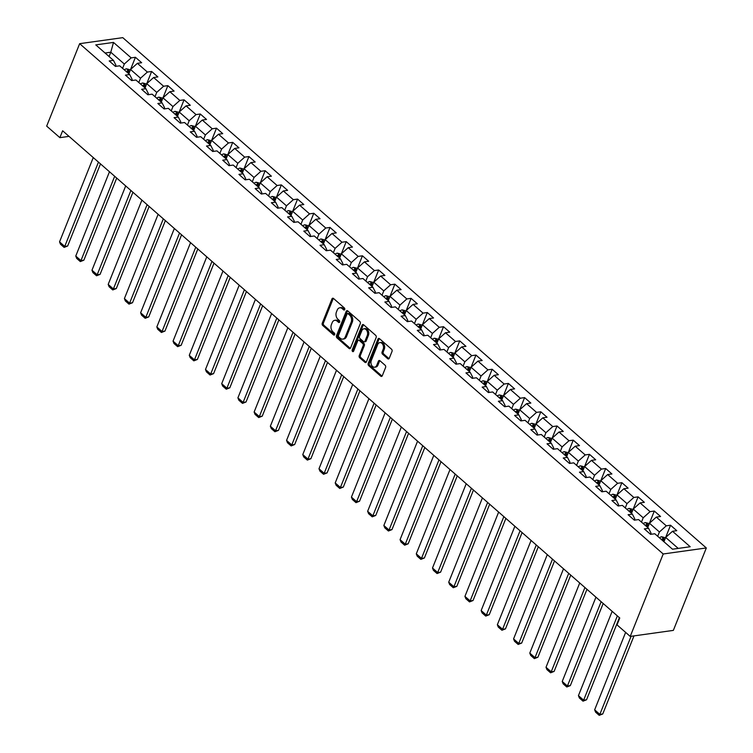 <?xml version="1.0" encoding="UTF-8"?>
<svg xmlns="http://www.w3.org/2000/svg" width="753" height="753" viewBox="0 0 753 753"><rect width="100%" height="100%" fill="white"/><g stroke="black" fill="none" stroke-linecap="round" stroke-linejoin="round"><path stroke-width="1.13" d="M344.705 309.53A1.139 0.8 -98 0 0 344.366 307.958L333.523 298.48A1.628 1.139 -98 0 0 332.76 298.216A1.628 1.139 -98 0 0 331.96 298.932L322.256 323.206A1.628 1.139 -98 0 0 322.736 325.456L333.579 334.934A1.139 0.8 -98 0 0 334.332 333.042L332.93 331.819A5.196 3.661 -98 0 1 331.386 324.647L332.195 322.623A5.196 3.661 -98 0 1 334.746 320.326A5.196 3.661 -98 0 1 337.184 321.164L338.596 322.388A1.139 0.8 -98 0 0 339.349 320.505L337.946 319.272A5.196 3.661 -98 0 1 336.403 312.1L337.212 310.076A5.196 3.661 -98 0 1 339.763 307.789A5.196 3.661 -98 0 1 342.201 308.617L343.613 309.85A1.139 0.8 -98 0 0 344.705 309.53M387.72 358.71A1.628 1.139 -98 0 0 388.492 358.974A1.628 1.139 -98 0 0 389.282 358.249L392.012 351.444A1.628 1.139 -98 0 0 391.522 349.204L379.484 338.671A1.628 1.139 -98 0 0 378.721 338.408A1.628 1.139 -98 0 0 377.931 339.132L368.217 363.407A1.628 1.139 -98 0 0 368.697 365.647L380.736 376.171A1.628 1.139 -98 0 0 381.498 376.434A1.628 1.139 -98 0 0 382.298 375.719L385.592 367.492A1.628 1.139 -98 0 0 385.103 365.252L379.954 360.743A1.628 1.139 -98 0 0 379.192 360.48A1.628 1.139 -98 0 0 378.392 361.205L376.764 365.28A4.349 3.059 -98 0 1 374.636 367.2A4.349 3.059 -98 0 1 371.558 365.13A4.349 3.059 -98 0 1 371.304 360.508L377.695 344.526A4.349 3.059 -98 0 1 379.823 342.606A4.349 3.059 -98 0 1 382.901 344.676A4.349 3.059 -98 0 1 383.155 349.298L382.091 351.962A1.628 1.139 -98 0 0 382.571 354.202L387.72 358.71L388.887 358.55A1.628 1.139 -98 0 0 389.037 358.663M79.649 43.674L46.677 126.118L59.882 137.658L62.631 130.787L619.775 618.006L617.027 624.877L630.233 636.417L663.205 553.982L79.649 43.674L122.767 37.65L706.323 547.958L663.205 553.982M360.273 323.696A1.628 1.139 -98 0 0 359.793 321.456L347.754 310.923A1.628 1.139 -98 0 0 346.992 310.66A1.628 1.139 -98 0 0 346.192 311.384L336.487 335.659A1.628 1.139 -98 0 0 336.968 337.899L349.006 348.423A1.628 1.139 -98 0 0 349.769 348.686A1.628 1.139 -98 0 0 350.569 347.971L360.273 323.696M363.624 324.797L375.662 335.33A1.628 1.139 -98 0 1 376.142 337.57L366.429 361.845A1.628 1.139 -98 0 1 365.638 362.56A1.628 1.139 -98 0 1 364.876 362.297L359.718 357.797A1.628 1.139 -98 0 1 359.237 355.557L363.181 345.712A1.628 1.139 -98 0 0 362.692 343.472L359.275 340.478A1.628 1.139 -98 0 0 358.513 340.215A1.628 1.139 -98 0 0 357.722 340.94L353.618 351.18A1.139 0.8 -98 0 1 352.188 349.938L362.061 325.258A1.628 1.139 -98 0 1 362.861 324.534A1.628 1.139 -98 0 1 363.624 324.797M664.824 539.506L661.708 536.776L665.511 537.793L670.537 525.227L666.283 525.82L656.305 517.095L660.56 516.502L654.319 511.052L650.065 511.645L640.088 502.919L644.342 502.326L638.102 496.867L633.847 497.46L623.87 488.735L628.124 488.142L621.884 482.692L617.639 483.285L607.652 474.559L611.907 473.966L605.676 468.507L601.421 469.1L591.444 460.375L595.698 459.782L589.458 454.332L585.203 454.925L575.226 446.2L579.481 445.607L573.24 440.147L568.986 440.74L559.008 432.015L563.263 431.422L557.022 425.972L552.777 426.565L542.791 417.84L547.045 417.247L540.814 411.787L536.56 412.38L526.582 403.655L530.837 403.062L524.596 397.612L520.342 398.205L510.365 389.48L514.619 388.877L508.379 383.428L504.124 384.021L494.147 375.295L498.401 374.702L492.161 369.252L487.906 369.845L477.929 361.12L482.184 360.518L475.952 355.068L471.698 355.661L461.721 346.935L465.966 346.342L459.735 340.883L455.48 341.486L445.503 332.751L449.757 332.158L443.517 326.708L439.263 327.301L429.285 318.575L433.54 317.982L427.299 312.523L423.045 313.126L413.068 304.391L417.322 303.798L411.091 298.348L406.836 298.941L396.85 290.216L401.104 289.623L394.873 284.163L390.619 284.756L380.642 276.031L384.896 275.438L378.655 269.988L374.401 270.581L364.424 261.856L368.678 261.263L362.438 255.804L358.183 256.397L348.206 247.671L352.46 247.078L346.229 241.628L341.975 242.221L331.988 233.496L336.243 232.903L330.012 227.444L325.757 228.037L315.78 219.311L320.034 218.718L313.794 213.268L309.539 213.861L299.562 205.136L303.817 204.543L297.576 199.084L293.322 199.677L283.344 190.951L287.599 190.358L281.358 184.909L277.113 185.502L267.127 176.776L271.381 176.183L265.15 170.724L260.896 171.317L250.918 162.592L255.173 161.999L248.932 156.549L244.678 157.142L234.701 148.416L238.955 147.814L232.715 142.364L228.46 142.957L218.483 134.232L222.737 133.639L216.497 128.179L212.242 128.782L202.265 120.056L206.52 119.454L200.289 114.004L196.034 114.597L186.057 105.872L190.302 105.279L184.071 99.82L179.816 100.422L169.839 91.687L174.094 91.094L167.853 85.644L163.599 86.237L153.621 77.512L157.876 76.919L151.635 71.46L147.381 72.062L137.404 63.327L141.658 62.734L135.427 57.284L131.173 57.877L113.496 42.422L95.782 44.898L113.458 60.353L109.204 60.946L115.435 66.405L115.915 65.2L113.458 60.353M670.537 525.227L676.768 530.686L672.514 531.279L690.19 546.734L672.476 549.21L654.799 533.755L650.554 534.348L651.034 533.143L648.568 528.295L644.314 528.898L650.554 534.348M648.568 528.295L638.591 519.57L634.337 520.163L634.817 518.968L632.351 514.12L628.096 514.713L634.337 520.163M632.351 514.12L622.373 505.395L618.119 505.988L618.599 504.783L616.133 499.936L611.878 500.538L618.119 505.988M616.133 499.936L606.156 491.21L601.901 491.803L602.381 490.608L599.925 485.76L595.67 486.353L601.901 491.803M599.925 485.76L589.938 477.035L585.693 477.628L586.173 476.423L583.707 471.576L579.452 472.169L585.693 477.628M583.707 471.576L573.73 462.85L569.475 463.443L569.955 462.238L567.489 457.4L563.235 457.993L569.475 463.443M567.489 457.4L557.512 448.675L553.257 449.268L553.737 448.063L551.271 443.216L547.017 443.809L553.257 449.268M551.271 443.216L541.294 434.49L537.04 435.083L537.52 433.879L535.063 429.041L530.809 429.634L537.04 435.083M535.063 429.041L525.076 420.315L520.822 420.908L521.302 419.703L518.845 414.856L514.591 415.449L520.822 420.908M518.845 414.856L508.868 406.131L504.614 406.724L505.094 405.519L502.627 400.681L498.373 401.274L504.614 406.724M502.627 400.681L492.65 391.955L488.396 392.548L488.876 391.344L486.41 386.496L482.155 387.089L488.396 392.548M486.41 386.496L476.433 377.771L472.178 378.364L472.658 377.159L470.192 372.321L465.947 372.914L472.178 378.364M470.192 372.321L460.215 363.586L455.96 364.188L456.44 362.984L453.984 358.136L449.729 358.729L455.96 364.188M453.984 358.136L444.006 349.411L439.752 350.004L440.232 348.799L437.766 343.961L433.512 344.554L439.752 350.004M437.766 343.961L427.789 335.226L423.534 335.829L424.014 334.624L421.548 329.776L417.294 330.369L423.534 335.829M421.548 329.776L411.571 321.051L407.317 321.644L407.797 320.439L405.33 315.592L401.085 316.194L407.317 321.644M405.33 315.592L395.353 306.866L391.099 307.469L391.579 306.264L389.122 301.416L384.868 302.009L391.099 307.469M389.122 301.416L379.145 292.691L374.89 293.284L375.371 292.079L372.904 287.232L368.65 287.834L374.89 293.284M372.904 287.232L362.927 278.506L358.673 279.099L359.153 277.904L356.687 273.057L352.432 273.65L358.673 279.099M356.687 273.057L346.709 264.331L342.455 264.924L342.935 263.719L340.469 258.872L336.214 259.465L342.455 264.924M340.469 258.872L330.492 250.147L326.237 250.74L326.717 249.544L324.261 244.697L320.006 245.29L326.237 250.74M324.261 244.697L314.274 235.971L310.029 236.564L303.788 231.105L308.043 230.512L298.066 221.787L293.811 222.38L294.291 221.175L291.825 216.337L287.571 216.93L293.811 222.38M291.825 216.337L281.848 207.612L277.593 208.204L278.073 207L275.607 202.152L271.353 202.745L277.593 208.204M275.607 202.152L265.63 193.427L261.376 194.02L261.856 192.815L259.399 187.977L255.145 188.57L261.376 194.02M259.399 187.977L249.412 179.252L245.158 179.845L245.647 178.64L243.181 173.792L238.927 174.385L245.158 179.845M243.181 173.792L233.204 165.067L228.95 165.66L229.43 164.455L226.964 159.617L222.709 160.21L228.95 165.66M226.964 159.617L216.986 150.892L212.732 151.485L213.212 150.28L210.746 145.433L206.491 146.026L212.732 151.485M210.746 145.433L200.769 136.707L196.514 137.3L196.994 136.095L194.538 131.257L190.283 131.85L196.514 137.3M194.538 131.257L184.551 122.523L180.296 123.125L180.776 121.92L178.32 117.073L174.065 117.666L180.296 123.125M178.32 117.073L168.343 108.347L164.088 108.94L164.568 107.735L162.102 102.897L157.848 103.49L164.088 108.94M162.102 102.897L152.125 94.163L147.87 94.765L141.63 89.306L145.884 88.713L135.907 79.987L131.653 80.58L132.133 79.376L129.667 74.528L125.422 75.131L131.653 80.58M129.667 74.528L119.689 65.803L115.435 66.405M647.721 527.561L649.444 523.241L659.421 531.976L657.698 536.287M659.421 531.976L666.283 525.82M649.444 523.241L656.305 517.095M631.503 513.377L633.226 509.066L643.203 517.791L641.481 522.102M643.203 517.791L650.065 511.645M633.226 509.066L640.088 502.919M615.286 499.192L617.008 494.881L626.995 503.616L625.263 507.927M626.995 503.616L633.847 497.46M617.008 494.881L623.87 488.735M599.068 485.017L600.8 480.706L610.777 489.431L609.055 493.742M610.777 489.431L617.639 483.285M600.8 480.706L607.652 474.559M582.86 470.832L584.582 466.521L594.559 475.247L592.837 479.567M594.559 475.247L601.421 469.1M584.582 466.521L591.444 460.375M566.642 456.657L568.364 452.346L578.342 461.071L576.619 465.382M578.342 461.071L585.203 454.925M568.364 452.346L575.226 446.2M550.424 442.472L552.147 438.161L562.124 446.887L560.401 451.198M562.124 446.887L568.986 440.74M552.147 438.161L559.008 432.015M534.206 428.297L535.938 423.986L545.916 432.711L544.193 437.022M545.916 432.711L552.777 426.565M535.938 423.986L542.791 417.84M517.998 414.112L519.721 409.801L529.698 418.527L527.975 422.838M529.698 418.527L536.56 412.38M519.721 409.801L526.582 403.655M501.78 399.937L503.503 395.626L513.48 404.352L511.758 408.663M513.48 404.352L520.342 398.205M503.503 395.626L510.365 389.48M485.563 385.752L487.285 381.442L497.262 390.167L495.54 394.478M497.262 390.167L504.124 384.021M487.285 381.442L494.147 375.295M469.345 371.577L471.077 367.266L481.054 375.992L479.322 380.303M481.054 375.992L487.906 369.845M471.077 367.266L477.929 361.12M453.137 357.393L454.859 353.082L464.836 361.807L463.114 366.118M464.836 361.807L471.698 355.661M454.859 353.082L461.721 346.935M436.919 343.217L438.641 338.906L448.619 347.632L446.896 351.943M448.619 347.632L455.48 341.486M438.641 338.906L445.503 332.751M420.701 329.033L422.424 324.722L432.401 333.447L430.678 337.758M432.401 333.447L439.263 327.301M422.424 324.722L429.285 318.575M404.483 314.858L406.206 310.547L416.193 319.272L414.461 323.583M416.193 319.272L423.045 313.126M406.206 310.547L413.068 304.391M388.266 300.673L389.998 296.362L399.975 305.087L398.252 309.398M399.975 305.087L406.836 298.941M389.998 296.362L396.85 290.216M372.057 286.498L373.78 282.177L383.757 290.912L382.035 295.223M383.757 290.912L390.619 284.756M373.78 282.177L380.642 276.031M355.84 272.313L357.562 268.002L367.539 276.728L365.817 281.038M367.539 276.728L374.401 270.581M357.562 268.002L364.424 261.856M339.622 258.128L341.344 253.817L351.331 262.552L349.599 266.863M351.331 262.552L358.183 256.397M341.344 253.817L348.206 247.671M323.404 243.953L325.136 239.642L335.113 248.368L333.391 252.679M335.113 248.368L341.975 242.221M325.136 239.642L331.988 233.496M307.196 229.769L308.918 225.458L318.896 234.183L317.173 238.503M310.02 236.564L310.509 235.36L308.043 230.512M318.896 234.183L325.757 228.037M308.918 225.458L315.78 219.311M290.978 215.593L292.701 211.282L302.678 220.008L300.955 224.319M302.678 220.008L309.539 213.861M292.701 211.282L299.562 205.136M274.76 201.409L276.483 197.098L286.469 205.823L284.738 210.134M286.469 205.823L293.322 199.677M276.483 197.098L283.344 190.951M258.543 187.233L260.274 182.923L270.252 191.648L268.529 195.959M270.252 191.648L277.113 185.502M260.274 182.923L267.127 176.776M242.334 173.049L244.057 168.738L254.034 177.463L252.311 181.774M254.034 177.463L260.896 171.317M244.057 168.738L250.918 162.592M226.116 158.874L227.839 154.563L237.816 163.288L236.094 167.599M237.816 163.288L244.678 157.142M227.839 154.563L234.701 148.416M209.899 144.689L211.621 140.378L221.598 149.103L219.876 153.414M221.598 149.103L228.46 142.957M211.621 140.378L218.483 134.232M193.681 130.514L195.413 126.203L205.39 134.928L203.658 139.239M205.39 134.928L212.242 128.782M195.413 126.203L202.265 120.056M177.473 116.329L179.195 112.018L189.172 120.744L187.45 125.054M189.172 120.744L196.034 114.597M179.195 112.018L186.057 105.872M161.255 102.154L162.977 97.843L172.955 106.568L171.232 110.879M172.955 106.568L179.816 100.422M162.977 97.843L169.839 91.687M145.037 87.969L146.76 83.658L156.737 92.384L155.014 96.695M147.87 94.756L148.35 93.56L145.884 88.713M156.737 92.384L163.599 86.237M146.76 83.658L153.621 77.512M128.819 73.794L130.542 69.483L140.529 78.208L138.797 82.519M140.529 78.208L147.381 72.062M130.542 69.483L137.404 63.327M109.072 56.522L110.795 52.211L124.311 64.024L122.588 68.335M124.311 64.024L131.173 57.877M105.062 53.011L110.795 52.211L113.496 42.422M630.233 636.417L673.351 630.393L706.323 547.958M59.882 137.658L69.022 136.378M678.208 548.4L665.661 537.426L663.93 541.736M665.661 537.426L672.514 531.279M129.714 71.554L126.589 68.824L130.401 69.85L135.427 57.284M145.931 85.738L142.806 83.009L146.609 84.025L151.635 71.46M162.149 99.914L159.024 97.184L162.827 98.21L167.853 85.644M178.357 114.098L175.242 111.369L179.045 112.385L184.071 99.82M194.575 128.274L191.45 125.544L195.262 126.57L200.289 114.004M211.471 140.745L216.497 128.179M227.011 156.633L223.886 153.904L227.688 154.93L232.715 142.364M243.228 170.818L240.103 168.088L243.906 169.114L248.932 156.549M259.437 185.003L256.312 182.264L260.124 183.29L265.15 170.724M275.654 199.178L272.53 196.448L276.342 197.474L281.358 184.909M291.872 213.363L288.747 210.624L292.55 211.649L297.576 199.084M308.09 227.538L304.965 224.808L308.768 225.834L313.794 213.268M324.298 241.722L321.183 238.983L324.985 240.009L330.012 227.444M340.516 255.898L337.391 253.168L341.203 254.194L346.229 241.628M356.734 270.082L353.609 267.353L357.411 268.369L362.438 255.804M372.951 284.257L369.827 281.528L373.629 282.554L378.655 269.988M389.16 298.442L386.044 295.713L389.847 296.729L394.873 284.163M405.378 312.617L402.253 309.888L406.065 310.914L411.091 298.348M421.595 326.802L418.47 324.072L422.273 325.089L427.299 312.523M437.813 340.977L434.688 338.248L438.491 339.274L443.517 326.708M454.021 355.162L450.906 352.432L454.708 353.449L459.735 340.883M470.239 369.337L467.114 366.607L470.926 367.633L475.952 355.068M486.457 383.522L483.332 380.792L487.144 381.818L492.161 369.252M502.675 397.697L499.55 394.967L503.352 395.993L508.379 383.428M518.883 411.882L515.767 409.152L519.57 410.178L524.596 397.612M535.101 426.066L531.976 423.327L535.788 424.353L540.814 411.787M551.318 440.241L548.193 437.512L552.005 438.538L557.022 425.972M567.536 454.426L564.411 451.687L568.214 452.713L573.24 440.147M583.754 468.601L580.629 465.872L584.432 466.898L589.458 454.332M599.962 482.786L596.837 480.056L600.649 481.073L605.676 468.507M616.18 496.961L613.055 494.232L616.867 495.258L621.884 482.692M632.398 511.146L629.273 508.416L633.075 509.433L638.102 496.867M648.615 525.321L645.49 522.591L649.293 523.617L654.319 511.052M344.667 309.596L343.368 308.457A5.196 3.661 -98 0 0 340.921 307.619L339.763 307.789M334.746 320.326L335.904 320.166A5.196 3.661 -98 0 1 338.351 320.994L339.65 322.133M333.372 298.367A1.628 1.139 -98 0 0 333.127 298.772L323.423 323.046A1.628 1.139 -98 0 0 323.903 325.287L334.633 334.68M347.604 310.81A1.628 1.139 -98 0 0 347.359 311.215L337.655 335.49A1.628 1.139 -98 0 0 338.135 337.739L350.173 348.262A1.628 1.139 -98 0 0 350.324 348.375M348.121 313.794A1.139 0.8 -98 0 0 347.029 314.114L338.511 335.424A1.139 0.8 -98 0 0 338.841 336.996L340.328 338.285A5.196 3.661 -98 0 0 342.766 339.123A5.196 3.661 -98 0 0 345.316 336.826L351.143 322.256A5.196 3.661 -98 0 0 349.599 315.083L348.121 313.794L349.288 313.634A1.139 0.8 -98 0 0 348.752 313.446L347.585 313.615M342.766 339.123L343.933 338.954A5.196 3.661 -98 0 0 346.484 336.666L345.316 336.826M349.288 313.634L350.766 314.923A5.196 3.661 -98 0 1 352.31 322.096L346.484 336.666M358.513 340.215L359.68 340.055A1.628 1.139 -98 0 1 360.442 340.318L363.859 343.302A1.628 1.139 -98 0 1 364.339 345.542L360.405 355.388A1.628 1.139 -98 0 0 360.885 357.628L366.033 362.137A1.628 1.139 -98 0 0 366.184 362.249M363.473 324.684A1.628 1.139 -98 0 0 363.228 325.089L353.355 349.769A1.139 0.8 -98 0 0 353.59 351.246M367.266 335.49A4.349 3.059 -98 0 0 367.012 330.878A4.349 3.059 -98 0 0 363.934 328.797A4.349 3.059 -98 0 0 361.807 330.718L359.548 336.346A1.628 1.139 -98 0 0 360.038 338.586L363.454 341.58A1.628 1.139 -98 0 0 364.217 341.843A1.628 1.139 -98 0 0 365.007 341.118L367.266 335.49L368.424 335.33A4.349 3.059 -98 0 0 368.179 330.708A4.349 3.059 -98 0 0 365.101 328.637L363.934 328.797M364.217 341.843L365.384 341.674A1.628 1.139 -98 0 0 366.174 340.958L365.007 341.118M368.424 335.33L366.174 340.958M379.823 342.606L380.99 342.446A4.349 3.059 -98 0 1 384.068 344.516A4.349 3.059 -98 0 1 384.322 349.138L383.258 351.802A1.628 1.139 -98 0 0 383.738 354.042L388.887 358.55M374.636 367.2L375.803 367.04A4.349 3.059 -98 0 0 377.931 365.12L376.764 365.28M379.804 360.631A1.628 1.139 -98 0 0 379.559 361.035L377.931 365.12M379.333 338.558A1.628 1.139 -98 0 0 379.088 338.963L369.384 363.247A1.628 1.139 -98 0 0 369.864 365.487L381.903 376.011A1.628 1.139 -98 0 0 382.053 376.124M126.589 68.824L126.504 68.815A4.386 2.419 131.2 0 0 124.33 69.86M98.455 162.121L64.739 246.419L59.543 241.873L93.259 157.575M67.657 246.015L64.118 247.398L64.739 246.419L67.657 246.015L100.497 163.9M127.549 72.683A4.386 2.419 -48.8 0 1 128.791 71.921L127.539 70.829A4.386 2.419 131.2 0 0 126.306 71.591M64.118 247.398L60.485 244.217L59.543 241.873M142.806 83.009L142.722 82.99A4.386 2.419 131.2 0 0 140.547 84.044M114.672 176.306L80.957 260.604L75.761 256.058L109.477 171.759M83.865 260.19L80.336 261.583L80.957 260.604L83.865 260.19L116.706 178.084M143.767 86.859A4.386 2.419 -48.8 0 1 145 86.106L143.757 85.014A4.386 2.419 131.2 0 0 142.524 85.767M80.336 261.583L76.693 258.401L75.761 256.058M159.024 97.184L158.939 97.175A4.386 2.419 131.2 0 0 156.756 98.219M130.89 190.481L97.175 274.779L91.97 270.233L125.695 185.935M100.083 274.374L96.553 275.767L97.175 274.779L100.083 274.374L132.923 192.26M159.984 101.043A4.386 2.419 -48.8 0 1 161.217 100.281L159.975 99.189A4.386 2.419 131.2 0 0 158.732 99.951M96.553 275.767L92.911 272.586L91.97 270.233M175.242 111.369L175.157 111.35A4.386 2.419 131.2 0 0 172.974 112.404M147.108 204.665L113.383 288.964L108.187 284.418L141.903 200.119M116.301 288.55L112.762 289.943L113.383 288.964L116.301 288.55L149.141 206.444M176.202 115.218A4.386 2.419 -48.8 0 1 177.435 114.465L176.183 113.374A4.386 2.419 131.2 0 0 174.95 114.127M112.762 289.943L109.129 286.761L108.187 284.418M191.45 125.544L191.366 125.535A4.386 2.419 131.2 0 0 189.191 126.579M163.316 218.841L129.601 303.139L124.405 298.593L158.121 214.294M132.519 302.734L128.979 304.127L129.601 303.139L132.519 302.734L165.359 220.629M192.41 129.403A4.386 2.419 -48.8 0 1 193.653 128.641L192.401 127.549A4.386 2.419 131.2 0 0 191.168 128.311M128.979 304.127L125.346 300.946L124.405 298.593M211.48 140.755L207.583 139.71A4.386 2.419 131.2 0 0 205.409 140.764M179.534 233.025L145.818 317.324L140.623 312.777L174.338 228.479M148.727 316.919L145.197 318.303L145.818 317.324L148.727 316.919L181.577 234.804M208.628 143.578A4.386 2.419 -48.8 0 1 209.861 142.825L208.619 141.733A4.386 2.419 131.2 0 0 207.386 142.486M145.197 318.303L141.555 315.121L140.623 312.777M223.886 153.904L223.801 153.894A4.386 2.419 131.2 0 0 221.627 154.939M195.752 247.2L162.036 331.499L156.831 326.953L190.556 242.654M164.945 331.094L161.415 332.487L162.036 331.499L164.945 331.094L197.785 248.989M224.846 157.763A4.386 2.419 -48.8 0 1 226.079 157.001L224.836 155.909A4.386 2.419 131.2 0 0 223.594 156.671M161.415 332.487L157.772 329.306L156.831 326.953M240.103 168.088L240.019 168.07A4.386 2.419 131.2 0 0 237.835 169.124M211.969 261.385L178.245 345.683L173.049 341.137L206.764 256.839M181.162 345.279L177.633 346.662L178.245 345.683L181.162 345.279L214.003 263.164M241.064 171.938A4.386 2.419 -48.8 0 1 242.297 171.185L241.045 170.093A4.386 2.419 131.2 0 0 239.812 170.846M177.633 346.662L173.99 343.481L173.049 341.137M256.312 182.264L256.227 182.254A4.386 2.419 131.2 0 0 254.053 183.299M228.178 275.56L194.462 359.859L189.267 355.322L222.982 271.014M197.38 359.454L193.841 360.847L194.462 359.859L197.38 359.454L230.22 277.349M257.272 186.123A4.386 2.419 -48.8 0 1 258.514 185.36L257.262 184.269A4.386 2.419 131.2 0 0 256.029 185.031M193.841 360.847L190.208 357.666L189.267 355.322M272.53 196.448L272.445 196.429A4.386 2.419 131.2 0 0 270.271 197.484M244.396 289.745L210.68 374.043L205.484 369.497L239.2 285.199M213.588 373.639L210.059 375.022L210.68 374.043L213.588 373.639L246.438 291.524M273.49 200.298A4.386 2.419 -48.8 0 1 274.732 199.545L273.48 198.453A4.386 2.419 131.2 0 0 272.247 199.206M210.059 375.022L206.426 371.841L205.484 369.497M288.747 210.624L288.663 210.614A4.386 2.419 131.2 0 0 286.488 211.659M260.613 303.92L226.898 388.219L221.702 383.682L255.418 299.374M229.806 387.814L226.276 389.207L226.898 388.219L229.806 387.814L262.646 305.709M289.707 214.483A4.386 2.419 -48.8 0 1 290.94 213.72L289.698 212.628A4.386 2.419 131.2 0 0 288.455 213.391M226.276 389.207L222.634 386.025L221.702 383.682M304.965 224.808L304.88 224.789A4.386 2.419 131.2 0 0 302.697 225.844M276.831 318.105L243.106 402.403L237.91 397.857L271.626 313.559M246.024 401.998L242.494 403.382L243.106 402.403L246.024 401.998L278.864 319.884M305.925 228.658A4.386 2.419 -48.8 0 1 307.158 227.905L305.916 226.813A4.386 2.419 131.2 0 0 304.673 227.566M242.494 403.382L238.852 400.201L237.91 397.857M321.183 238.983L321.098 238.974A4.386 2.419 131.2 0 0 318.914 240.028M293.039 332.28L259.324 416.578L254.128 412.042L287.844 327.743M262.242 416.174L258.703 417.567L259.324 416.578L262.242 416.174L295.082 334.068M322.133 242.843A4.386 2.419 -48.8 0 1 323.376 242.08L322.124 240.988A4.386 2.419 131.2 0 0 320.891 241.751M258.703 417.567L255.069 414.385L254.128 412.042M337.391 253.168L337.306 253.159A4.386 2.419 131.2 0 0 335.132 254.203M309.257 346.465L275.542 430.763L270.346 426.217L304.061 341.918M278.459 430.358L274.92 431.742L275.542 430.763L278.459 430.358L311.3 348.244M338.351 257.018A4.386 2.419 -48.8 0 1 339.594 256.265L338.342 255.173A4.386 2.419 131.2 0 0 337.109 255.935M274.92 431.742L271.287 428.561L270.346 426.217M353.609 267.353L353.524 267.334A4.386 2.419 131.2 0 0 351.35 268.388M325.475 360.64L291.759 444.948L286.564 440.401L320.279 356.103M294.668 444.534L291.138 445.927L291.759 444.948L294.668 444.534L327.508 362.428M354.569 271.202A4.386 2.419 -48.8 0 1 355.802 270.44L354.559 269.358A4.386 2.419 131.2 0 0 353.317 270.111M291.138 445.927L287.495 442.745L286.564 440.401M369.827 281.528L369.742 281.518A4.386 2.419 131.2 0 0 367.558 282.563M341.693 374.825L307.968 459.123L302.772 454.577L336.497 370.278M310.885 458.718L307.356 460.102L307.968 459.123L310.885 458.718L343.726 376.604M370.787 285.378A4.386 2.419 -48.8 0 1 372.02 284.625L370.777 283.533A4.386 2.419 131.2 0 0 369.535 284.295M307.356 460.102L303.713 456.92L302.772 454.577M386.044 295.713L385.96 295.694A4.386 2.419 131.2 0 0 383.776 296.748M357.901 389.009L324.185 473.308L318.99 468.761L352.705 384.463M327.103 472.893L323.564 474.286L324.185 473.308L327.103 472.893L359.943 390.788M386.995 299.562A4.386 2.419 -48.8 0 1 388.237 298.8L386.986 297.717A4.386 2.419 131.2 0 0 385.752 298.47M323.564 474.286L319.931 471.105L318.99 468.761M402.253 309.888L402.168 309.878A4.386 2.419 131.2 0 0 399.994 310.923M374.119 403.184L340.403 487.483L335.207 482.937L368.923 398.638M343.321 487.078L339.782 488.471L340.403 487.483L343.321 487.078L376.161 404.963M403.213 313.747A4.386 2.419 -48.8 0 1 404.455 312.984L403.203 311.893A4.386 2.419 131.2 0 0 401.97 312.655M339.782 488.471L336.149 485.29L335.207 482.937M418.47 324.072L418.386 324.054A4.386 2.419 131.2 0 0 416.211 325.108M390.336 417.369L356.621 501.667L351.425 497.121L385.141 412.823M359.529 501.253L356 502.646L356.621 501.667L359.529 501.253L392.369 419.148M419.43 327.922A4.386 2.419 -48.8 0 1 420.663 327.169L419.421 326.077A4.386 2.419 131.2 0 0 418.179 326.83M356 502.646L352.357 499.465L351.425 497.121M434.688 338.248L434.603 338.238A4.386 2.419 131.2 0 0 432.42 339.283M406.554 431.544L372.839 515.843L367.633 511.296L401.358 426.998M375.747 515.438L372.217 516.831L372.839 515.843L375.747 515.438L408.587 433.323M435.648 342.107A4.386 2.419 -48.8 0 1 436.881 341.344L435.639 340.252A4.386 2.419 131.2 0 0 434.396 341.015M372.217 516.831L368.575 513.65L367.633 511.296M450.906 352.432L450.821 352.413A4.386 2.419 131.2 0 0 448.637 353.468M422.762 445.729L389.047 530.027L383.851 525.481L417.567 441.183M391.965 529.613L388.426 531.006L389.047 530.027L391.965 529.613L424.805 447.508M451.866 356.282A4.386 2.419 -48.8 0 1 453.099 355.529L451.847 354.437A4.386 2.419 131.2 0 0 450.614 355.19M388.426 531.006L384.792 527.825L383.851 525.481M467.114 366.607L467.029 366.598A4.386 2.419 131.2 0 0 464.855 367.643M438.98 459.904L405.265 544.203L400.069 539.656L433.784 455.358M408.182 543.798L404.643 545.191L405.265 544.203L408.182 543.798L441.023 461.693M468.074 370.467A4.386 2.419 -48.8 0 1 469.317 369.704L468.065 368.612A4.386 2.419 131.2 0 0 466.832 369.375M404.643 545.191L401.01 542.009L400.069 539.656M483.332 380.792L483.247 380.773A4.386 2.419 131.2 0 0 481.073 381.827M455.198 474.089L421.482 558.387L416.287 553.841L450.002 469.543M424.391 557.982L420.861 559.366L421.482 558.387L424.391 557.982L457.24 475.868M484.292 384.642A4.386 2.419 -48.8 0 1 485.525 383.889L484.283 382.797A4.386 2.419 131.2 0 0 483.05 383.55M420.861 559.366L417.218 556.185L416.287 553.841M499.55 394.967L499.465 394.958A4.386 2.419 131.2 0 0 497.281 396.003M471.416 488.264L437.7 572.562L432.495 568.016L466.22 483.718M440.609 572.158L437.079 573.551L437.7 572.562L440.609 572.158L473.449 490.052M500.51 398.826A4.386 2.419 -48.8 0 1 501.743 398.064L500.5 396.972A4.386 2.419 131.2 0 0 499.258 397.735M437.079 573.551L433.436 570.369L432.495 568.016M515.767 409.152L515.683 409.133A4.386 2.419 131.2 0 0 513.499 410.187M487.633 502.449L453.908 586.747L448.713 582.201L482.428 497.902M456.826 586.342L453.287 587.726L453.908 586.747L456.826 586.342L489.666 504.228M516.727 413.002A4.386 2.419 -48.8 0 1 517.96 412.249L516.709 411.157A4.386 2.419 131.2 0 0 515.476 411.91M453.287 587.726L449.654 584.544L448.713 582.201M531.976 423.327L531.891 423.318A4.386 2.419 131.2 0 0 529.717 424.363M503.842 516.624L470.126 600.922L464.93 596.385L498.646 512.078M473.044 600.518L469.505 601.911L470.126 600.922L473.044 600.518L505.884 518.412M532.936 427.186A4.386 2.419 -48.8 0 1 534.178 426.424L532.926 425.332A4.386 2.419 131.2 0 0 531.693 426.094M469.505 601.911L465.872 598.729L464.93 596.385M548.193 437.512L548.109 437.493A4.386 2.419 131.2 0 0 545.934 438.547M520.059 530.809L486.344 615.107L481.148 610.561L514.864 526.262M489.252 614.702L485.723 616.086L486.344 615.107L489.252 614.702L522.102 532.587M549.153 441.362A4.386 2.419 -48.8 0 1 550.396 440.609L549.144 439.517A4.386 2.419 131.2 0 0 547.911 440.27M485.723 616.086L482.089 612.904L481.148 610.561M564.411 451.687L564.326 451.678A4.386 2.419 131.2 0 0 562.152 452.722M536.277 544.984L502.562 629.282L497.356 624.745L531.081 540.447M505.47 628.877L501.94 630.27L502.562 629.282L505.47 628.877L538.31 546.772M565.371 455.546A4.386 2.419 -48.8 0 1 566.604 454.784L565.362 453.692A4.386 2.419 131.2 0 0 564.119 454.454M501.94 630.27L498.298 627.089L497.356 624.745M580.629 465.872L580.544 465.853A4.386 2.419 131.2 0 0 578.36 466.907M552.495 559.168L518.77 643.467L513.574 638.92L547.29 554.622M521.688 643.062L518.158 644.446L518.77 643.467L521.688 643.062L554.528 560.947M581.589 469.721A4.386 2.419 -48.8 0 1 582.822 468.968L581.58 467.877A4.386 2.419 131.2 0 0 580.337 468.63M518.158 644.446L514.515 641.264L513.574 638.92M596.837 480.056L596.762 480.038A4.386 2.419 131.2 0 0 594.578 481.092M568.703 573.344L534.988 657.651L529.792 653.105L563.508 568.807M537.906 657.237L534.366 658.63L534.988 657.651L537.906 657.237L570.746 575.132M597.797 483.906A4.386 2.419 -48.8 0 1 599.04 483.144L597.788 482.052A4.386 2.419 131.2 0 0 596.555 482.814M534.366 658.63L530.733 655.449L529.792 653.105M613.055 494.232L612.97 494.222A4.386 2.419 131.2 0 0 610.796 495.267M584.921 587.528L551.205 671.827L546.01 667.28L579.725 582.982M554.114 671.422L550.584 672.805L551.205 671.827L554.114 671.422L586.964 589.307M614.015 498.081A4.386 2.419 -48.8 0 1 615.257 497.328L614.006 496.236A4.386 2.419 131.2 0 0 612.773 496.999M550.584 672.805L546.951 669.624L546.01 667.28M629.273 508.416L629.188 508.397A4.386 2.419 131.2 0 0 627.014 509.452M601.139 601.703L567.423 686.011L562.227 681.465L595.943 597.167M570.332 685.597L566.802 686.99L567.423 686.011L570.332 685.597L603.172 603.492M630.233 512.266A4.386 2.419 -48.8 0 1 631.466 511.503L630.223 510.421A4.386 2.419 131.2 0 0 628.981 511.174M566.802 686.99L563.159 683.809L562.227 681.465M645.49 522.591L645.406 522.582A4.386 2.419 131.2 0 0 643.222 523.627M617.356 615.888L583.631 700.186L578.436 695.64L612.151 611.342M586.549 699.782L583.02 701.165L583.631 700.186L586.549 699.782L619.39 617.667M646.451 526.451A4.386 2.419 -48.8 0 1 647.684 525.688L646.441 524.596A4.386 2.419 131.2 0 0 645.199 525.359M583.02 701.165L579.377 697.984L578.436 695.64M661.708 536.776L661.623 536.757A4.386 2.419 131.2 0 0 659.44 537.811M631.08 636.304L599.849 714.371L594.654 709.825L625.621 632.398M602.767 713.957L599.228 715.35L599.849 714.371L602.767 713.957L633.988 635.899M662.659 540.626A4.386 2.419 -48.8 0 1 663.901 539.863L662.649 538.781A4.386 2.419 131.2 0 0 661.416 539.534M599.228 715.35L595.595 712.169L594.654 709.825M343.368 308.457L342.201 308.617M339.594 322.246L338.596 322.388M338.351 320.994L337.184 321.164M334.577 334.793L333.579 334.934M323.903 325.287L322.736 325.456M323.423 323.046L322.256 323.206M333.127 298.772L331.96 298.932M344.61 309.709L343.613 309.85M350.173 348.262L349.006 348.423M338.135 337.739L336.968 337.899M337.655 335.49L336.487 335.659M347.359 311.215L346.192 311.384M352.31 322.096L351.143 322.256M350.766 314.923L349.599 315.083M366.033 362.137L364.876 362.297M360.885 357.628L359.718 357.797M360.405 355.388L359.237 355.557M364.339 345.542L363.181 345.712M363.859 343.302L362.692 343.472M360.442 340.318L359.275 340.478M353.355 349.769L352.188 349.938M363.228 325.089L362.061 325.258M383.738 354.042L382.571 354.202M383.258 351.802L382.091 351.962M384.322 349.138L383.155 349.298M379.559 361.035L378.392 361.205M381.903 376.011L380.736 376.171M369.864 365.487L368.697 365.647M369.384 363.247L368.217 363.407M379.088 338.963L377.931 339.132M126.993 72.194L127.539 70.829M143.211 86.369L143.757 85.014M159.429 100.554L159.975 99.189M175.647 114.729L176.183 113.374M191.855 128.914L192.401 127.549M210.793 142.458L207.668 139.729M208.073 143.098L208.619 141.733M224.29 157.273L224.836 155.909M240.508 171.458L241.045 170.093M256.717 185.633L257.262 184.269M272.934 199.818L273.48 198.453M289.152 213.993L289.698 212.628M305.37 228.178L305.916 226.813M321.578 242.353L322.124 240.988M337.796 256.538L338.342 255.173M354.014 270.713L354.559 269.358M370.231 284.898L370.777 283.533M386.44 299.073L386.986 297.717M402.657 313.257L403.203 311.893M418.875 327.433L419.421 326.077M435.093 341.617L435.639 340.252M451.301 355.793L451.847 354.437M467.519 369.977L468.065 368.612M483.737 384.162L484.283 382.797M499.954 398.337L500.5 396.972M516.172 412.522L516.709 411.157M532.38 426.697L532.926 425.332M548.598 440.882L549.144 439.517M564.816 455.057L565.362 453.692M581.034 469.241L581.58 467.877M597.242 483.417L597.788 482.052M613.46 497.601L614.006 496.236M629.677 511.776L630.223 510.421M645.895 525.961L646.441 524.596M662.103 540.136L662.649 538.781"/></g></svg>
